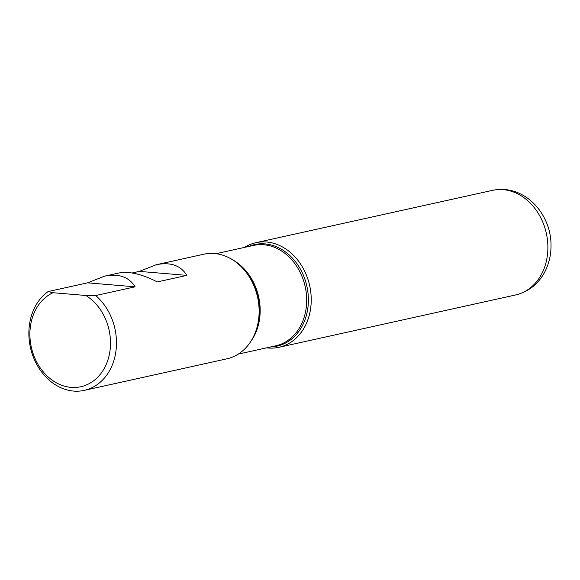 <?xml version="1.0" encoding="UTF-8"?>
<svg xmlns="http://www.w3.org/2000/svg" width="580" height="580" viewBox="0 0 580 580"><rect width="100%" height="100%" fill="white"/><g stroke="black" fill="none" stroke-linecap="round" stroke-linejoin="round"><path stroke-width="0.87" d="M52.997 292.719L85.869 295.481A49.278 39.817 -102.5 0 1 102.479 371.316A49.278 39.817 -102.5 0 1 38.99 365.994A49.278 39.817 -102.5 0 1 52.997 292.719L48.133 291.559A53.563 43.275 77.5 0 0 32.872 355.823A53.563 43.275 77.5 0 0 84.245 390.376A53.563 43.275 77.5 0 0 116.478 341.75A53.563 43.275 77.5 0 0 95.664 295.546L135.104 286.825C128.941 276.863 118.755 273.31 104.552 276.167L87.573 282.837L48.133 291.559M84.245 390.376L226.889 358.824A53.563 43.275 -102.5 0 0 255.838 331.071A53.563 43.275 -102.5 0 0 259.122 310.199A53.563 43.275 -102.5 0 0 241.708 267.177A53.563 43.275 -102.5 0 0 203.747 254.221L156.317 264.712L139.345 271.382L132.109 272.984M104.552 276.167L118.733 273.028C128.934 271.056 141.788 274.021 157.296 281.916L186.876 275.377C180.706 265.415 170.52 261.863 156.317 264.712M95.664 295.546L85.869 295.481M244.485 247.406A53.563 43.275 77.5 0 1 309.676 285.65A53.563 43.275 77.5 0 1 266.699 347.826A53.563 43.275 -102.5 0 0 278.987 347.297A53.563 43.275 -102.5 0 0 311.221 298.671A53.563 43.275 -102.5 0 0 255.852 242.701A53.563 43.275 -102.5 0 0 244.485 247.406M87.573 282.837L135.104 286.825M139.345 271.382L186.876 275.377M255.838 331.071L256.215 330.005A51.997 42.014 -102.5 0 0 259.398 309.742A51.997 42.014 -102.5 0 0 242.498 267.982L241.708 267.177M248.675 246.478A51.997 42.014 77.5 0 1 308.379 298.91A51.997 42.014 77.5 0 1 270.889 346.898M238.257 354.112L275.732 345.825A51.424 41.55 -102.5 0 0 306.675 299.142A51.424 41.55 -102.5 0 0 253.518 245.412L216.043 253.699M232.732 259.876A51.424 41.55 77.5 0 1 260.166 309.43A51.424 41.55 77.5 0 1 250.777 341.475M492.507 190.356C524.472 183.657 551.058 213.875 551 244.854C551.152 254.975 548.926 264.299 544.315 272.832C537.747 284.49 528.191 291.863 515.642 294.952A53.563 43.275 -102.5 0 0 547.883 246.326A53.563 43.275 -102.5 0 0 492.507 190.356L255.852 242.701M515.642 294.952L278.987 347.297"/></g></svg>
